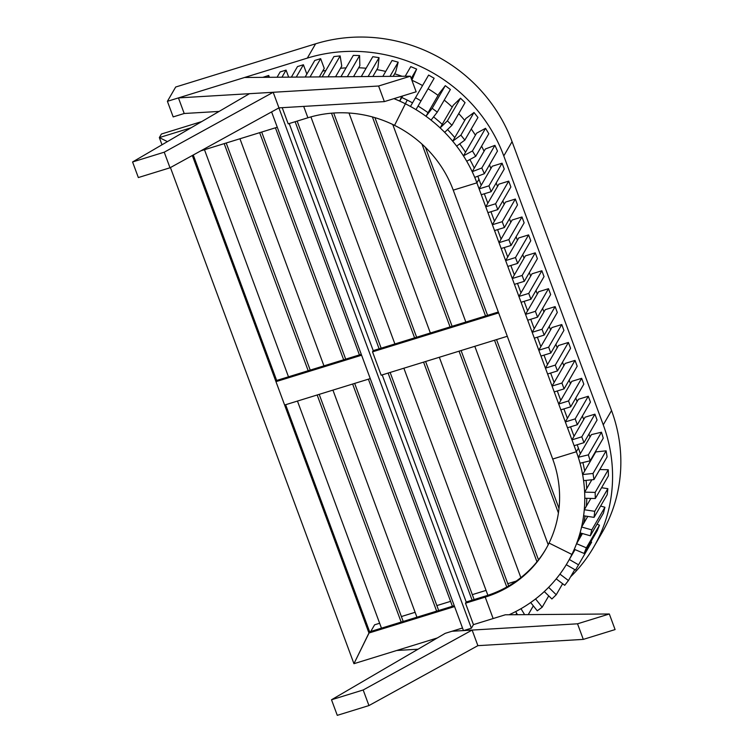 <?xml version="1.0" encoding="UTF-8"?>
<svg xmlns="http://www.w3.org/2000/svg" width="753" height="753" viewBox="0 0 753 753"><rect width="100%" height="100%" fill="white"/><g stroke="black" fill="none" stroke-linecap="round" stroke-linejoin="round"><path stroke-width="1.13" d="M161.999 144.783L159.344 137.592L167.42 141.62L159.344 137.592L161.415 134.015L159.344 137.592L191.102 127.784M285.632 404.719L369.638 631.814L368.951 633.009L192.316 155.513M193.257 154.996L276.662 380.463L275.965 381.649L284.615 405.029L370.25 378.599M454.257 605.694L369.638 631.814L353.948 663.694L170.423 167.552M382.195 374.909L466.201 602.005L485.901 595.924L485.214 597.11L465.505 603.2L473.439 624.632L505.282 614.796L609.328 613.987L615.088 629.574L583.302 639.391L577.532 623.804L609.328 613.987M454.586 606.57L368.951 633.009L353.948 663.694L437.333 637.951M546.01 548.833A114.833 108.648 -149.9 0 1 485.901 595.924L485.214 597.11L493.14 618.542L485.214 597.11A114.833 108.648 -149.9 0 0 545.661 549.436A114.833 108.648 -149.9 0 0 549.059 543.064A114.833 108.648 -149.9 0 0 552.702 459.038L576.356 451.734L552.702 459.038L453.24 190.142A114.833 108.648 -149.9 0 0 394.553 125.365A114.833 108.648 -149.9 0 0 307.902 117.779L303.694 106.399L307.902 117.779L288.201 123.859L282.206 107.67M200.816 150.845L277.273 127.238M161.415 134.015L201.757 121.562M569.014 560.034L569.447 559.187M393.932 98.652A140.35 132.792 30.1 0 1 405.152 103.669A140.35 132.792 30.1 0 1 476.884 182.847L576.356 451.734A140.35 132.792 30.1 0 1 571.894 554.434L549.059 543.064L571.894 554.434L573.965 550.857A140.35 132.792 30.1 0 1 570.266 557.869M574.652 549.445A140.35 132.792 30.1 0 1 573.965 550.857L571.894 554.434A140.35 132.792 30.1 0 1 567.753 562.218A140.35 132.792 30.1 0 1 509.075 614.768M401.801 97.532A140.35 132.792 30.1 0 1 407.222 100.093L394.553 125.365L407.222 100.093A140.35 132.792 30.1 0 1 412.531 102.869M577.165 444.759L578.426 448.167L576.356 451.734L578.426 448.167A140.35 132.792 30.1 0 1 580.347 453.73M582.869 462.549A140.35 132.792 30.1 0 1 584.695 471.03M586.06 480.386A140.35 132.792 30.1 0 1 586.709 488.631M586.803 498.317A140.35 132.792 30.1 0 1 586.342 506.232M585.1 516.003A140.35 132.792 30.1 0 1 583.613 523.551M581.024 533.143A140.35 132.792 30.1 0 1 578.539 540.315M418.056 106.069A140.35 132.792 30.1 0 1 428.052 112.696M433.568 116.894A140.35 132.792 30.1 0 1 442.209 124.339M447.536 129.572A140.35 132.792 30.1 0 1 454.774 137.62M459.707 143.879A140.35 132.792 30.1 0 1 465.523 152.294M469.844 159.523A140.35 132.792 30.1 0 1 474.277 168.126M477.788 176.221A140.35 132.792 30.1 0 1 478.955 179.27L476.884 182.847L453.24 190.142L476.884 182.847L478.955 179.27L481.186 185.313M484.33 193.794L487.822 203.235M490.956 211.715L494.448 221.166M497.592 229.646L501.084 239.087M504.218 247.568L507.71 257.018M510.854 265.498L514.346 274.939M517.48 283.42L520.972 292.87M524.116 301.351L527.608 310.791M530.743 319.272L534.235 328.722M537.378 337.203L540.87 346.644M544.005 355.124L547.506 364.574M550.641 373.055L554.133 382.496M557.267 390.976L560.769 400.427M563.903 408.907L567.395 418.348M570.529 426.829L574.031 436.279M297.454 401.067L381.46 628.171M317.164 394.986L401.17 622.082M319.197 394.356L403.203 621.46M403.872 368.217L487.869 595.294M423.572 362.127L506.769 587.02M425.605 361.506L508.633 585.956M439.338 357.261L520.86 577.636M459.048 351.18L536.964 561.813M461.081 350.55L538.508 559.884M474.814 346.314L548.212 544.748M494.514 340.224L558.425 512.981M496.547 339.603L558.999 508.444M498.326 312.024L373.215 350.644L289.208 123.548M361.28 354.334L276.662 380.463M372.528 351.839L381.178 375.22L507.296 336.28L498.646 312.9L372.528 351.839L373.215 350.644M361.6 355.209L275.965 381.649M332.93 390.12L416.936 617.215M352.63 384.03L436.636 611.135M354.663 383.409L438.67 610.504M368.396 379.164L452.402 606.269M388.106 373.083L472.112 600.179M390.139 372.453L474.136 599.557M379.126 348.818L295.129 121.722M381.159 348.197L297.153 121.101M359.426 354.908L275.419 127.812M343.66 359.774L259.653 132.679M345.693 359.143L261.686 132.048M323.95 365.854L239.943 138.759M430.368 333.005L348.987 113.016M452.101 326.294L374.919 117.647M450.068 326.915L372.396 116.931M465.834 322.049L392.755 124.49M487.577 315.338L425.445 147.381M485.544 315.968L421.962 144.096M308.184 370.721L224.187 143.625M310.217 370.099L226.211 143.004M288.484 376.811L204.477 149.715M394.892 343.952L310.904 116.894M416.635 337.24L333.692 113.025M414.602 337.871L331.489 113.195M178.442 97.909L378.599 86.011L410.385 76.204L244.574 77.493L178.442 97.909L184.203 113.496L173.171 116.903L167.401 101.316L307.318 58.113A155.231 146.873 30.1 0 1 503.785 155.946L603.257 424.843A155.231 146.873 30.1 0 1 593.74 547.036A155.231 146.873 30.1 0 1 570.586 576.826M562.82 583.876A155.231 146.873 30.1 0 1 562.284 584.328M167.401 101.316L175.684 87.019L315.601 43.815A155.231 146.873 30.1 0 1 512.068 141.649L611.54 410.545A155.231 146.873 30.1 0 1 602.014 532.738L593.74 547.036M507.795 583.688L514.534 581.608A138.223 130.777 -149.9 0 0 516.257 581.062M580.544 534.63A138.223 130.777 -149.9 0 0 581.504 533.284M579.528 537.633A138.223 130.777 -149.9 0 0 581.834 533.378M594.108 454.774A138.223 130.777 -149.9 0 0 594.004 454.144M589.985 437.088A138.223 130.777 -149.9 0 0 588.997 433.982M583.726 419.525L582.408 415.976M577.09 401.603L575.781 398.045M570.463 383.672L569.146 380.124M563.828 365.751L562.519 362.193M557.201 347.82L555.883 344.272M550.565 329.899L549.257 326.341M543.939 311.968L542.621 308.419M537.303 294.046L535.995 290.489M530.677 276.116L529.359 272.567M524.041 258.194L522.733 254.636M517.415 240.263L516.097 236.706M510.779 222.342L509.47 218.784M504.152 204.411L502.835 200.853M497.517 186.48L496.208 182.932M490.89 168.559L489.506 164.822M484.057 151.221A138.223 130.777 -149.9 0 0 481.6 146.148M475.407 135.22A138.223 130.777 -149.9 0 0 471.265 128.998M464.723 120.424A138.223 130.777 -149.9 0 0 458.718 113.59M452.205 107.067A138.223 130.777 -149.9 0 0 444.232 100.111M438.077 95.386A138.223 130.777 -149.9 0 0 428.09 88.741M422.555 85.55A138.223 130.777 -149.9 0 0 411.882 80.242M402.036 76.269A138.223 130.777 -149.9 0 0 394.638 73.813M385.715 71.422A138.223 130.777 -149.9 0 0 376.82 69.634M366.099 68.25A138.223 130.777 -149.9 0 0 358.673 67.77M346.079 67.864A138.223 130.777 -149.9 0 0 340.488 68.278M325.898 70.434A138.223 130.777 -149.9 0 0 322.679 71.13M370.758 631.475L374.618 624.802L379.644 623.258M401.377 616.547L415.119 612.302M436.853 605.591L450.586 601.355M472.319 594.644L486.061 590.399M331.508 699.763L337.278 715.35L368.942 705.57L363.181 689.983L331.508 699.763L445.221 633.339L451.941 631.268L463.462 630.581L451.941 631.268L462.511 628.002M363.181 689.983L472.122 630.073L463.716 630.572L577.532 623.804M396.756 650.479L418.056 649.208M472.122 630.073L477.882 645.66L583.302 639.391M410.385 76.204L416.155 91.791L384.359 101.608L278.949 107.867L273.188 92.28L249.478 93.683L132.575 161.97L138.345 177.557L170.009 167.787L278.949 107.867M378.599 86.011L384.359 101.608M184.203 113.496L219.123 111.425M368.942 705.57L477.882 645.66M132.575 161.97L164.239 152.191L170.009 167.787M164.239 152.191L273.188 92.28M515.673 611.596L517.49 614.702M521.048 608.659L515.636 611.652M521.01 608.725L524.615 614.646M533.322 605.854L528.248 614.617M594.917 414.169L585.062 417.209L571.96 439.856L574.115 445.701L583.97 442.66L597.082 420.014L594.917 414.169L581.805 436.806L583.97 442.66M571.96 439.856L581.805 436.806M516.662 613.337L515.861 614.721M530.696 602.569L537.275 610.815L542.179 607.21L535.599 598.955L530.733 602.494M548.73 595.887L542.179 607.21M544.306 591.585L551.902 598.974L556.241 594.757L548.655 587.359L544.372 591.481M562.632 583.726L556.241 594.757M556.251 578.897L564.722 585.307L568.43 580.544L559.959 574.134L556.363 578.699M574.765 569.607L568.43 580.544M575.047 549.605L566.303 564.722L575.508 570.04L591.642 542.169L575.508 570.04M569.324 559.488L578.53 564.816M590.87 541.727L591.642 542.169M582.455 533.548L576.582 543.694L574.304 549.295L584.093 553.436L597.204 530.79L599.473 525.199L586.361 547.836L584.093 553.436M576.582 543.694L586.361 547.836M597.035 524.163L599.473 525.199M587.754 516.407L581.608 527.015L580.121 532.889L590.314 535.778L603.426 513.132L604.913 507.258L591.802 529.896L590.314 535.778M581.608 527.015L591.802 529.896M600.63 506.044L604.913 507.258M590.87 498.411L584.319 509.734L583.641 515.786L594.07 517.367L607.182 494.721L607.859 488.678L594.748 511.315L594.07 517.367M584.319 509.734L594.748 511.315M601.553 487.718L607.859 488.678M591.83 479.783L584.667 492.142L584.817 498.27L595.303 498.524L608.415 475.877L608.264 469.759L595.162 492.396L595.303 498.524M584.667 492.142L595.162 492.396M599.783 469.552L608.264 469.759M606.127 450.831L595.764 451.913L582.653 474.55L583.622 480.64L593.985 479.557L607.097 456.92L606.127 450.831L593.016 473.468L593.985 479.557M582.653 474.55L593.016 473.468M601.478 432.222L591.406 434.622L578.304 457.259L580.074 463.208L590.136 460.817L603.247 438.171L601.478 432.222L588.366 454.859L590.136 460.817M578.304 457.259L588.366 454.859M361.28 76.58L372.791 56.701L379.051 57.652L377.921 67.732L372.848 76.495M379.051 57.652L368.113 76.533M340.94 76.74L353.298 55.393L359.595 55.543L359.84 65.746L353.534 76.646M359.595 55.543L347.349 76.693M402.723 95.932L399.749 101.071L401.707 96.252M405.208 76.241L410.771 66.622L416.644 69.107L411.853 80.166M416.644 69.107L411.223 78.463M393.979 98.634L399.749 101.071M416.004 109.609L434.142 78.265L416.004 109.609L410.479 106.418L415.515 97.711L421.04 100.902M434.142 78.265L428.626 75.065L415.515 97.711M445.296 85.663L439.103 93.598L426 116.244L431.083 120.085L437.267 112.141L450.379 89.503L445.296 85.663L432.184 108.3L437.267 112.141M426 116.244L432.184 108.3M382.825 76.411L392.059 60.466L398.177 62.198L395.692 71.987L393.179 76.335M398.177 62.198L389.969 76.354M322.162 76.881L333.927 56.569L340.149 55.92L341.758 66.066L335.556 76.778M340.149 55.92L328.035 76.844M460.507 98.21L453.268 105.251L440.157 127.888L444.712 132.321L451.951 125.29L465.062 102.643L460.507 98.21L447.395 120.847L451.951 125.29M440.157 127.888L447.395 120.847M473.995 112.508L465.825 118.522L452.722 141.159L456.666 146.11L464.836 140.096L477.948 117.459L473.995 112.508L460.892 135.154L464.836 140.096M452.722 141.159L460.892 135.154M494.928 145.348L485.337 149.019L472.225 171.665L474.767 177.379L484.367 173.698L497.469 151.061L494.928 145.348L481.816 167.985L484.367 173.698M472.225 171.665L481.816 167.985M485.534 128.311L476.574 133.196L463.471 155.833L466.747 161.217L475.708 156.332L488.81 133.695L485.534 128.311L472.432 150.958L475.708 156.332M463.471 155.833L472.432 150.958M310.038 76.975L320.646 58.659L314.735 60.485L305.163 77.022M320.646 58.659L324.251 68.401L319.328 76.91M296.258 77.088L303.403 64.749L297.491 66.575L291.383 77.126M303.403 64.749L306.857 74.095M281.961 77.201L286.065 70.104L280.154 71.93L277.085 77.239M286.065 70.104L288.672 77.145M269.405 77.295L268.717 75.46L267.654 77.314M268.717 75.46L262.778 77.352M588.291 396.247L578.436 399.288L565.324 421.925L567.489 427.77L577.344 424.73L590.446 402.093L588.291 396.247L575.179 418.884L577.344 424.73M565.324 421.925L575.179 418.884M581.655 378.317L571.8 381.357L558.698 404.003L560.853 409.848L570.708 406.799L583.82 384.162L581.655 378.317L568.543 400.954L570.708 406.799M558.698 404.003L568.543 400.954M575.028 360.395L565.174 363.435L552.062 386.073L554.227 391.918L564.082 388.877L577.184 366.24L575.028 360.395L561.917 383.032L564.082 388.877M552.062 386.073L561.917 383.032M568.393 342.464L558.538 345.505L545.436 368.151L547.591 373.996L557.446 370.947L570.558 348.31L568.393 342.464L555.281 365.101L557.446 370.947M545.436 368.151L555.281 365.101M561.766 324.543L551.911 327.583L538.8 350.22L540.965 356.065L550.82 353.025L563.922 330.388L561.766 324.543L548.655 347.18L550.82 353.025M538.8 350.22L548.655 347.18M555.13 306.612L545.276 309.652L532.173 332.299L534.329 338.144L544.184 335.094L557.295 312.457L555.13 306.612L542.019 329.249L544.184 335.094M532.173 332.299L542.019 329.249M548.504 288.691L538.649 291.731L525.538 314.368L527.702 320.213L537.557 317.173L550.659 294.536L548.504 288.691L535.392 311.328L537.557 317.173M525.538 314.368L535.392 311.328M541.868 270.76L532.013 273.8L518.911 296.437L521.067 302.292L530.921 299.242L544.033 276.605L541.868 270.76L528.757 293.397L530.921 299.242M518.911 296.437L528.757 293.397M535.242 252.839L525.387 255.879L512.275 278.516L514.44 284.361L524.295 281.321L537.397 258.684L535.242 252.839L522.13 275.476L524.295 281.321M512.275 278.516L522.13 275.476M528.606 234.908L518.751 237.948L505.649 260.585L507.804 266.43L517.659 263.39L530.771 240.753L528.606 234.908L515.494 257.545L517.659 263.39M505.649 260.585L515.494 257.545M521.98 216.977L512.125 220.027L499.013 242.664L501.178 248.509L511.033 245.469L524.135 222.832L521.98 216.977L508.868 239.623L511.033 245.469M499.013 242.664L508.868 239.623M515.344 199.056L505.489 202.096L492.387 224.733L494.542 230.578L504.397 227.538L517.509 204.901L515.344 199.056L502.232 221.693L504.397 227.538M492.387 224.733L502.232 221.693M508.717 181.125L498.863 184.174L485.751 206.811L487.916 212.657L497.771 209.616L510.873 186.97L508.717 181.125L495.606 203.771L497.771 209.616M485.751 206.811L495.606 203.771M502.082 163.203L492.227 166.244L479.124 188.881L481.28 194.726L491.135 191.686L504.246 169.048L502.082 163.203L488.97 185.84L491.135 191.686M479.124 188.881L488.97 185.84M473.439 624.632L471.369 628.209L463.481 630.638L271.598 111.905M471.369 628.209L278.902 107.895M466.201 602.005L465.505 603.2M611.54 410.545L603.257 424.843M514.534 581.608L513.923 582.662M512.068 141.649L503.785 155.946M315.601 43.815L307.318 58.113"/></g></svg>
